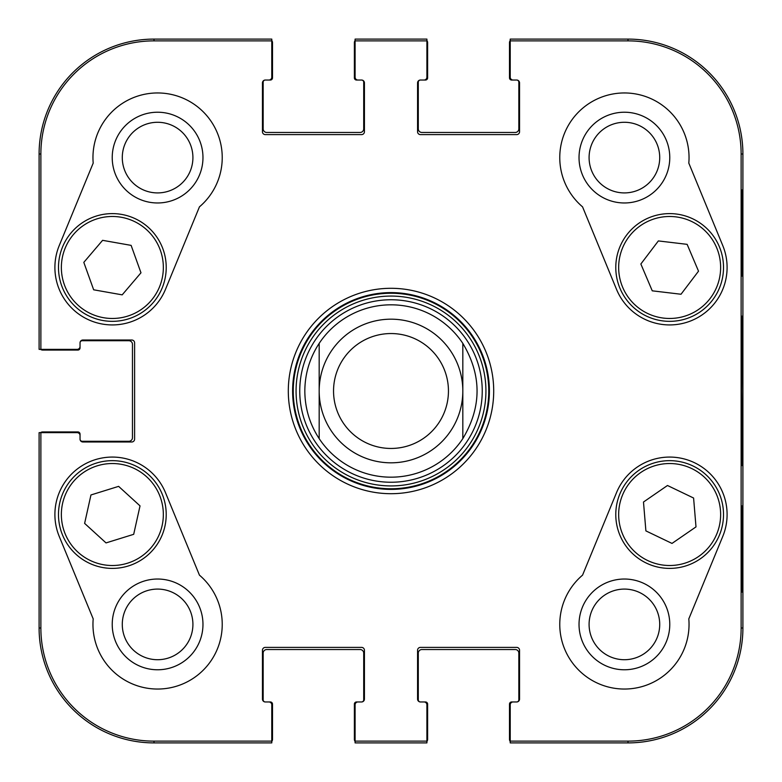 <?xml version="1.0" encoding="UTF-8"?>
<svg xmlns="http://www.w3.org/2000/svg" width="782" height="782" viewBox="0 0 782 782"><rect width="100%" height="100%" fill="white"/><g stroke="black" fill="none" stroke-linecap="round" stroke-linejoin="round"><path stroke-width="1.17" d="M122.285 624.407A35.307 35.307 0 0 1 175.256 593.821A35.307 35.307 0 0 1 175.256 654.984A35.307 35.307 0 0 1 122.285 624.407M589.09 157.593A35.307 35.307 0 0 1 642.061 127.016A35.307 35.307 0 0 1 642.061 188.179A35.307 35.307 0 0 1 589.09 157.593M589.09 624.407A35.307 35.307 0 0 1 642.061 593.821A35.307 35.307 0 0 1 642.061 654.984A35.307 35.307 0 0 1 589.09 624.407M122.285 157.593A35.307 35.307 0 0 1 175.256 127.016A35.307 35.307 0 0 1 175.256 188.179A35.307 35.307 0 0 1 122.285 157.593M388.439 299.789A91.25 91.25 0 0 0 313.289 438.829A91.25 91.25 0 0 0 471.272 434.381A91.25 91.25 0 0 0 388.439 299.789M319.183 343.366A86.176 86.176 0 0 1 462.817 343.366L462.817 438.634A86.176 86.176 0 0 1 319.183 438.634L319.183 343.366L319.183 438.634C309.74 424.167 304.951 408.282 304.824 391C304.951 373.718 309.74 357.833 319.183 343.366A86.176 86.176 0 0 1 462.817 343.366C481.8 375.125 481.8 406.875 462.817 438.634L462.817 343.366A86.176 86.176 0 0 0 388.576 304.853M112.227 624.407A45.366 45.366 0 0 0 180.28 663.693A45.366 45.366 0 0 0 180.28 585.112A45.366 45.366 0 0 0 112.227 624.407M112.227 157.593A45.366 45.366 0 0 0 180.28 196.888A45.366 45.366 0 0 0 180.28 118.307A45.366 45.366 0 0 0 112.227 157.593M579.032 157.593A45.366 45.366 0 0 0 647.085 196.888A45.366 45.366 0 0 0 647.085 118.307A45.366 45.366 0 0 0 579.032 157.593M579.032 624.407A45.366 45.366 0 0 0 647.085 663.693A45.366 45.366 0 0 0 647.085 585.112A45.366 45.366 0 0 0 579.032 624.407M742.265 505.905L741.756 505.905L742.265 505.905L742.265 592.082L741.756 592.082L741.756 505.905M742.265 592.082L741.756 592.082M742.265 189.918L741.756 189.918L742.265 189.918L742.265 276.095L741.756 276.095L741.756 189.918M742.265 276.095L741.756 276.095M742.744 391L742.089 316.348C741.737 312.174 741.287 367.286 741.492 420.11L742.089 465.573L742.744 391M741.131 154.005L741.131 627.995A113.136 113.136 0 0 1 627.995 741.131L510.216 741.131L510.216 742.9L627.995 742.9A114.905 114.905 0 0 0 742.9 627.995L742.9 154.005A114.905 114.905 0 0 0 627.995 39.1L510.216 39.1L510.216 40.869L627.995 40.869A113.136 113.136 0 0 1 741.131 154.005L742.9 154.005L742.9 627.995A114.905 114.905 0 0 1 627.995 742.9L513.09 742.9M510.216 40.869L510.216 77.164A2.874 2.874 0 0 0 513.09 80.038L516.677 80.038A2.874 2.874 0 0 1 519.551 82.912L519.551 131.747A2.874 2.874 0 0 1 516.677 134.612L420.442 134.612A2.874 2.874 0 0 1 417.568 131.747L417.568 82.912A2.874 2.874 0 0 1 420.442 80.038L424.04 80.038A2.874 2.874 0 0 0 426.904 77.164L426.904 39.1L355.096 39.1L355.096 77.164A2.874 2.874 0 0 0 357.961 80.038L361.558 80.038A2.874 2.874 0 0 1 364.432 82.912L364.432 131.747A2.874 2.874 0 0 1 361.558 134.612L265.323 134.612A2.874 2.874 0 0 1 262.449 131.747L262.449 82.912A2.874 2.874 0 0 1 265.323 80.038L268.91 80.038A2.874 2.874 0 0 0 271.784 77.164L271.784 39.1L154.005 39.1A114.905 114.905 0 0 0 39.1 154.005L39.1 349.349L77.164 349.349A2.874 2.874 0 0 0 80.038 346.475L80.038 342.887A2.874 2.874 0 0 1 82.912 340.014L131.747 340.014A2.874 2.874 0 0 1 134.612 342.887L134.612 439.113A2.874 2.874 0 0 1 131.747 441.986L82.912 441.986A2.874 2.874 0 0 1 80.038 439.113L80.038 435.525A2.874 2.874 0 0 0 77.164 432.651L39.1 432.651L39.1 627.995A114.905 114.905 0 0 0 154.005 742.9L271.784 742.9L271.784 704.836A2.874 2.874 0 0 0 268.91 701.962L265.323 701.962A2.874 2.874 0 0 1 262.449 699.088L262.449 650.253A2.874 2.874 0 0 1 265.323 647.388L361.558 647.388A2.874 2.874 0 0 1 364.432 650.253L364.432 699.088A2.874 2.874 0 0 1 361.558 701.962L357.961 701.962A2.874 2.874 0 0 0 355.096 704.836L355.096 742.9L426.904 742.9L426.904 741.131L355.096 741.131M582.551 206.849A64.632 64.632 0 0 1 599.794 97.828A64.632 64.632 0 0 1 688.805 163.106L722.773 245.597A57.457 57.457 0 0 1 691.523 320.6A57.457 57.457 0 0 1 616.519 289.35L582.551 206.849M93.195 163.106A64.632 64.632 0 0 1 182.206 97.828A64.632 64.632 0 0 1 199.449 206.849L165.481 289.35A57.457 57.457 0 0 1 90.477 320.6A57.457 57.457 0 0 1 59.227 245.597L93.195 163.106M59.227 536.403A57.457 57.457 0 0 1 90.477 461.4A57.457 57.457 0 0 1 165.481 492.65L199.449 575.151A64.632 64.632 0 0 1 182.206 684.172A64.632 64.632 0 0 1 93.195 618.894L59.227 536.403M688.805 618.894A64.632 64.632 0 0 1 599.794 684.172A64.632 64.632 0 0 1 582.551 575.151L616.519 492.65A57.457 57.457 0 0 1 691.523 461.4A57.457 57.457 0 0 1 722.773 536.403L688.805 618.894M292.615 391A98.385 98.385 0 0 1 440.198 305.791A98.385 98.385 0 0 1 440.198 476.209A98.385 98.385 0 0 1 292.615 391M288.304 391A102.696 102.696 0 0 0 442.348 479.943A102.696 102.696 0 0 0 442.348 302.057A102.696 102.696 0 0 0 288.304 391M426.904 741.131L426.904 704.836A2.874 2.874 0 0 0 424.04 701.962L420.442 701.962A2.874 2.874 0 0 1 417.568 699.088L417.568 650.253A2.874 2.874 0 0 1 420.442 647.388L516.677 647.388A2.874 2.874 0 0 1 519.551 650.253L519.551 699.088A2.874 2.874 0 0 1 516.677 701.962L513.09 701.962A2.874 2.874 0 0 0 510.216 704.836L510.216 741.131M355.096 40.869L426.904 40.869M40.869 349.349L40.869 154.005A113.136 113.136 0 0 1 154.005 40.869L271.784 40.869M271.784 741.131L154.005 741.131A113.136 113.136 0 0 1 40.869 627.995L40.869 432.651M672.002 543.422L645.893 530.89L643.488 502.024L667.486 485.495L693.595 498.026L696 526.892L672.002 543.422M639.089 470.168A53.86 53.86 0 0 0 646.509 563.167A53.86 53.86 0 0 0 723.34 510.235A53.86 53.86 0 0 0 639.089 470.168M640.859 264.003L658.366 240.924L687.134 244.346L698.522 271.168L681.014 294.247L652.256 290.826L640.859 264.003M719.225 246.418A53.86 53.86 0 0 0 626.626 235.069A53.86 53.86 0 0 0 663.097 320.943A53.86 53.86 0 0 0 719.225 246.418M83.811 262.371L102.598 240.328L131.122 245.382L140.975 272.801L122.188 294.853L93.664 289.799L83.811 262.371M163.047 249.263A53.86 53.86 0 0 0 71.24 232.684A53.86 53.86 0 0 0 102.784 320.483A53.86 53.86 0 0 0 163.047 249.263M90.956 494.957L118.62 486.365L140.027 505.886L133.693 534.321L106.029 542.913L84.622 523.393L90.956 494.957M164.924 526.237A53.86 53.86 0 0 0 96.206 463.14A53.86 53.86 0 0 0 75.922 554.203A53.86 53.86 0 0 0 164.924 526.237M510.216 741.463A3.587 3.587 0 0 1 509.493 739.313L509.493 704.123A2.151 2.151 0 0 1 511.653 701.962L516.677 701.962A2.151 2.151 0 0 0 518.837 699.812L518.837 653.126A3.587 3.587 0 0 0 515.24 649.539L421.879 649.539A3.587 3.587 0 0 0 418.292 653.126L418.292 699.812A2.151 2.151 0 0 0 420.442 701.962L425.476 701.962A2.151 2.151 0 0 1 427.627 704.123L427.627 739.313A3.587 3.587 0 0 1 426.904 741.463M424.04 742.9L357.961 742.9M355.096 741.463A3.587 3.587 0 0 1 354.373 739.313L354.373 704.123A2.151 2.151 0 0 1 356.524 701.962L361.558 701.962A2.151 2.151 0 0 0 363.708 699.812L363.708 653.126A3.587 3.587 0 0 0 360.121 649.539L266.76 649.539A3.587 3.587 0 0 0 263.163 653.126L263.163 699.812A2.151 2.151 0 0 0 265.323 701.962L270.347 701.962A2.151 2.151 0 0 1 272.507 704.123L272.507 739.313A3.587 3.587 0 0 1 271.784 741.463M40.537 432.651A3.587 3.587 0 0 1 42.687 431.938L77.877 431.938A2.151 2.151 0 0 1 80.038 434.088L80.038 439.113A2.151 2.151 0 0 0 82.188 441.273L128.874 441.273A3.587 3.587 0 0 0 132.461 437.685L132.461 344.315A3.587 3.587 0 0 0 128.874 340.727L82.188 340.727A2.151 2.151 0 0 0 80.038 342.887L80.038 347.912A2.151 2.151 0 0 1 77.877 350.062L42.687 350.062A3.587 3.587 0 0 1 40.537 349.349M268.91 742.9L154.005 742.9A114.905 114.905 0 0 1 39.1 627.995L39.1 435.525M271.784 40.537A3.587 3.587 0 0 1 272.507 42.687L272.507 77.877A2.151 2.151 0 0 1 270.347 80.038L265.323 80.038A2.151 2.151 0 0 0 263.163 82.188L263.163 128.874A3.587 3.587 0 0 0 266.76 132.461L360.121 132.461A3.587 3.587 0 0 0 363.708 128.874L363.708 82.188A2.151 2.151 0 0 0 361.558 80.038L356.524 80.038A2.151 2.151 0 0 1 354.373 77.877L354.373 42.687A3.587 3.587 0 0 1 355.096 40.537M39.1 346.475L39.1 154.005A114.905 114.905 0 0 1 154.005 39.1L268.91 39.1M426.904 40.537A3.587 3.587 0 0 1 427.627 42.687L427.627 77.877A2.151 2.151 0 0 1 425.476 80.038L420.442 80.038A2.151 2.151 0 0 0 418.292 82.188L418.292 128.874A3.587 3.587 0 0 0 421.879 132.461L515.24 132.461A3.587 3.587 0 0 0 518.837 128.874L518.837 82.188A2.151 2.151 0 0 0 516.677 80.038L511.653 80.038A2.151 2.151 0 0 1 509.493 77.877L509.493 42.687A3.587 3.587 0 0 1 510.216 40.537M357.961 39.1L424.04 39.1M513.09 39.1L627.995 39.1A114.905 114.905 0 0 1 742.9 154.005M333.543 391A57.457 57.457 0 0 1 419.729 341.245A57.457 57.457 0 0 1 419.729 440.755A57.457 57.457 0 0 1 333.543 391M319.183 391A71.817 71.817 0 0 1 426.904 328.802A71.817 71.817 0 0 1 426.904 453.198A71.817 71.817 0 0 1 319.183 391M388.253 293.289A97.75 97.75 0 0 0 307.756 442.241A97.75 97.75 0 0 0 477 437.48A97.75 97.75 0 0 0 388.253 293.289M388.331 296.104A94.935 94.935 0 0 0 310.151 440.755A94.935 94.935 0 0 0 474.518 436.131A94.935 94.935 0 0 0 388.331 296.104M742.9 627.995L741.131 627.995M627.995 742.9L627.995 741.131M627.995 39.1L627.995 40.869M154.005 39.1L154.005 40.869M39.1 627.995L40.869 627.995M39.1 154.005L40.869 154.005M154.005 742.9L154.005 741.131M640.722 472.533A50.986 50.986 0 0 1 720.476 510.47A50.986 50.986 0 0 1 647.75 560.567A50.986 50.986 0 0 1 640.722 472.533M716.576 247.542A50.986 50.986 0 0 1 663.439 318.088A50.986 50.986 0 0 1 628.923 236.799A50.986 50.986 0 0 1 716.576 247.542M160.339 250.23A50.986 50.986 0 0 1 103.292 317.658A50.986 50.986 0 0 1 73.43 234.541A50.986 50.986 0 0 1 160.339 250.23M162.118 525.612A50.986 50.986 0 0 1 77.868 552.082A50.986 50.986 0 0 1 97.066 465.877A50.986 50.986 0 0 1 162.118 525.612M462.817 438.634A86.176 86.176 0 0 1 319.183 438.634"/></g></svg>
